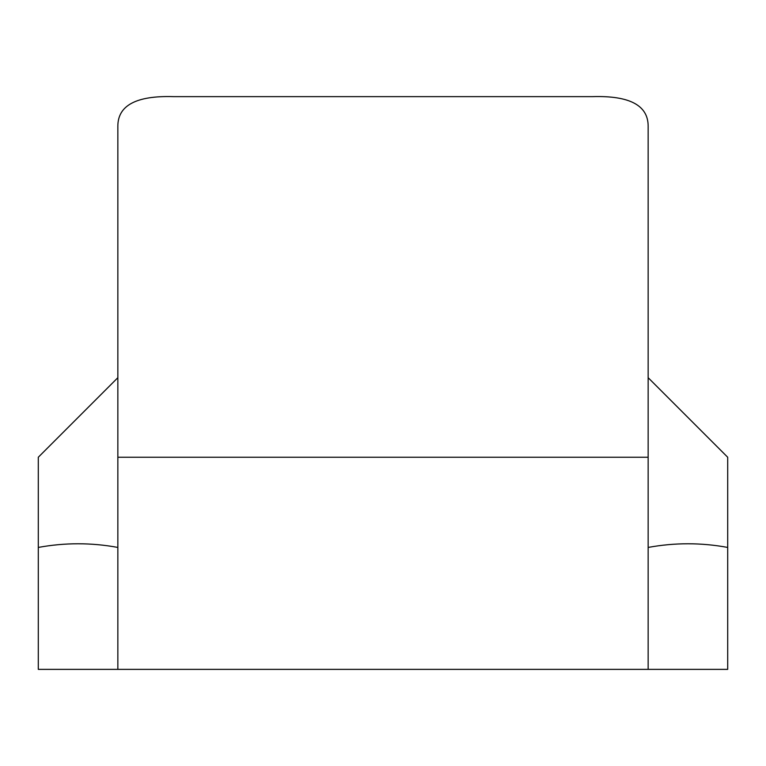 <?xml version="1.0" encoding="UTF-8"?>
<svg xmlns="http://www.w3.org/2000/svg" width="766" height="766" viewBox="0 0 766 766"><rect width="100%" height="100%" fill="white"/><g stroke="black" fill="none" stroke-linecap="round" stroke-linejoin="round"><path stroke-width="1.15" d="M117.849 547.431C91.326 542.558 64.813 542.558 38.3 547.431L38.3 669.369L727.7 669.369L727.7 547.431C701.187 542.558 674.674 542.558 648.151 547.431M329.974 96.631L173.461 96.631C136.329 95.52 117.792 105.402 117.849 126.275L117.849 669.369M648.151 669.369L648.151 126.275C648.208 105.402 629.671 95.52 592.539 96.631L436.026 96.631M173.461 96.631L592.539 96.631M727.7 547.431L727.7 457.245L727.7 547.431M38.3 547.431L38.3 457.245L117.849 377.695M117.849 457.245L648.151 457.245M648.151 377.695L727.7 457.245"/></g></svg>
